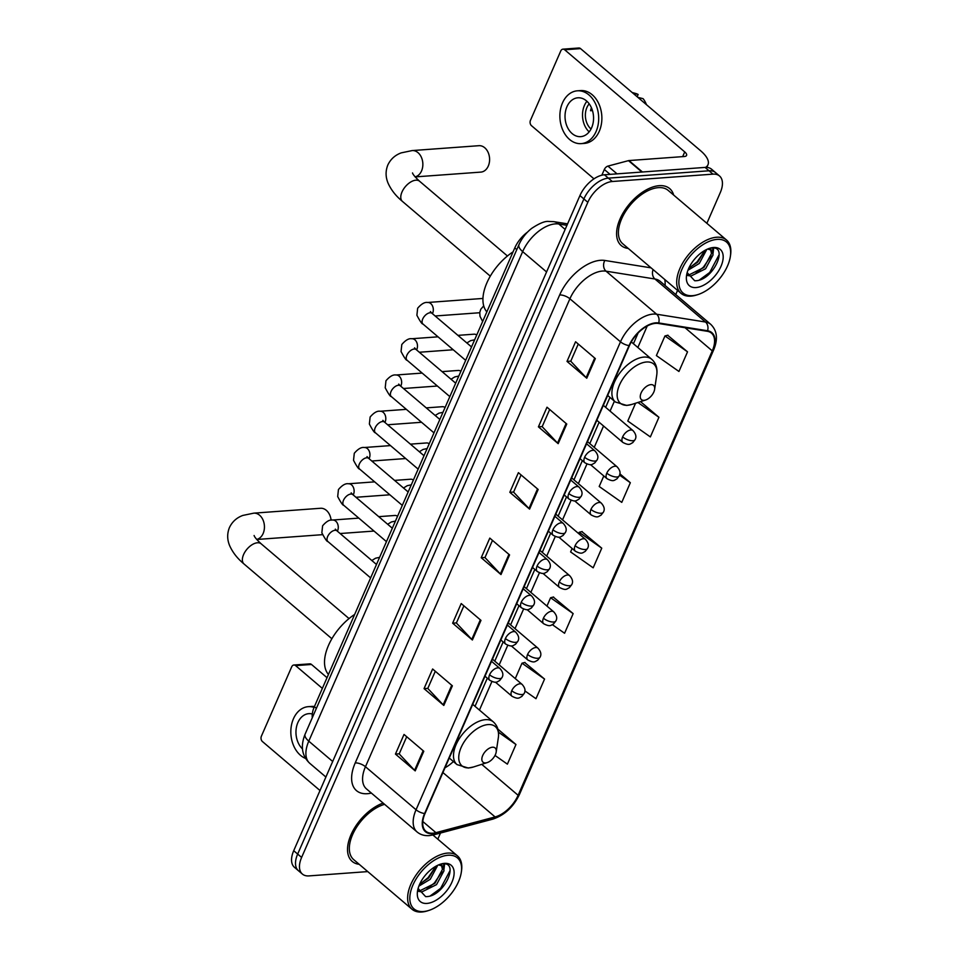 <?xml version="1.0" encoding="UTF-8"?>
<svg xmlns="http://www.w3.org/2000/svg" width="960" height="960" viewBox="0 0 960 960"><rect width="100%" height="100%" fill="white"/><g stroke="black" fill="none" stroke-linecap="round" stroke-linejoin="round"><path stroke-width="1.44" d="M312.312 717.672A23.364 12.924 -49.6 0 1 314.364 706.68L514.788 247.908A23.364 12.924 -49.6 0 1 527.508 232.116M706.872 223.308L720.276 192.612A23.364 12.924 130.4 0 0 719.52 175.98L711.624 169.26A23.364 12.924 130.4 0 0 705.06 167.412L604.404 174.78A23.364 12.924 130.4 0 0 579.936 195.576L293.712 850.704A23.364 12.924 130.4 0 0 294.468 867.336L298.416 870.696A23.364 12.924 130.4 0 1 297.672 854.064A23.364 12.924 130.4 0 0 298.416 870.696L302.376 874.056A23.364 12.924 130.4 0 0 308.94 875.904L367.764 871.596M719.52 175.98A23.364 12.924 130.4 0 0 712.968 174.144L612.312 181.5A23.364 12.924 130.4 0 0 587.832 202.308L583.884 198.936L297.672 854.064L583.884 198.936A23.364 12.924 130.4 0 1 608.352 178.14A23.364 12.924 130.4 0 0 583.884 198.936L579.936 195.576M712.968 174.144L709.008 170.784L608.352 178.14L709.008 170.784A23.364 12.924 130.4 0 1 715.572 172.62A23.364 12.924 130.4 0 0 709.008 170.784L705.06 167.412M673.668 195.06A37.38 20.688 130.4 0 0 669.708 188.616A37.38 20.688 130.4 0 0 659.208 185.676A37.38 20.688 130.4 0 0 624.228 211.14A37.38 20.688 130.4 0 0 621.252 245.568A37.38 20.688 130.4 0 0 628.26 248.448A37.38 20.688 130.4 0 1 621.252 245.568A37.38 20.688 130.4 0 1 624.228 211.14A37.38 20.688 130.4 0 1 659.208 185.676A37.38 20.688 130.4 0 1 669.708 188.616A37.38 20.688 130.4 0 1 673.668 195.06M432.84 833.196A24.924 13.788 -49.6 0 1 425.832 831.228A24.924 13.788 -49.6 0 1 425.028 813.492L629.472 345.54A24.924 13.788 -49.6 0 1 658.38 323.46L707.28 331.284A24.924 13.788 -49.6 0 1 711.468 333.144A24.924 13.788 -49.6 0 1 712.272 350.88L518.112 795.288A24.924 13.788 -49.6 0 1 495.096 816.936L435.924 832.656A24.924 13.788 -49.6 0 1 432.84 833.196M432.612 833.712A25.548 14.136 130.4 0 0 435.768 833.172L494.952 817.452A25.548 14.136 130.4 0 0 518.544 795.252L712.692 350.856A25.548 14.136 130.4 0 0 707.58 330.756L658.68 322.944A25.548 14.136 130.4 0 0 629.052 345.576L424.608 813.528A25.548 14.136 130.4 0 0 432.612 833.712M595.344 358.584L575.58 341.76L567.012 361.404L586.764 378.216L595.344 358.584M578.268 344.04L570.756 361.224L586.152 377.628A6.228 2.484 23.6 0 0 586.764 378.216M570.804 361.128L567.012 361.404M566.76 424.032L546.996 407.208L538.416 426.852L558.18 443.664L566.76 424.032M549.672 409.488L542.172 426.66L557.556 443.076A6.228 2.484 23.6 0 0 558.18 443.664M542.208 426.564L538.416 426.852M538.164 489.468L518.4 472.656L509.82 492.3L529.584 509.112L538.164 489.468M521.076 474.936L513.576 492.108L528.96 508.524A6.228 2.484 23.6 0 0 529.584 509.112M513.612 492.012L509.82 492.3M423.792 751.26L404.028 734.448L395.448 754.08L415.212 770.892L423.792 751.26M406.704 736.728L399.204 753.9L414.588 770.304A6.228 2.484 23.6 0 0 415.212 770.892M399.24 753.804L395.448 754.08M452.376 685.812L432.624 669L424.044 688.632L443.808 705.444L452.376 685.812M435.3 671.28L427.788 688.452L443.184 704.856A6.228 2.484 23.6 0 0 443.808 705.444M427.836 688.356L424.044 688.632M480.972 620.364L461.208 603.552L452.64 623.184L472.392 639.996L480.972 620.364M463.884 605.832L456.384 623.004L471.78 639.408A6.228 2.484 23.6 0 0 472.392 639.996M456.432 622.908L452.64 623.184M509.568 554.916L489.804 538.104L481.224 557.736L500.988 574.56L509.568 554.916M492.48 540.384L484.98 557.556L500.364 573.972A6.228 2.484 23.6 0 0 500.988 574.56M485.016 557.46L481.224 557.736M383.124 803.076A37.38 20.688 130.4 0 0 352.8 831.06A37.38 20.688 130.4 0 0 352.2 861.42A37.38 20.688 130.4 0 0 359.196 864.312A37.38 20.688 130.4 0 1 352.2 861.42A37.38 20.688 130.4 0 1 352.8 831.06A37.38 20.688 130.4 0 1 383.124 803.076M587.832 202.308L301.62 857.424A23.364 12.924 130.4 0 0 302.376 874.056M437.808 839.16L440.484 833.04M675.744 294.564L677.556 290.4M635.58 403.224L627.792 421.032L650.352 436.92L658.932 417.288L640.548 401.64M687.528 351.84L664.968 335.952L656.388 355.584L678.948 371.472L687.528 351.84L667.656 335.268M552.396 624.684L564.576 633.264L573.156 613.62L553.284 597.06M524.82 690.852L535.98 698.7L544.56 679.068L524.688 662.508M495.012 755.436L507.384 764.148L515.964 744.516L497.904 729.156M603.804 475.956L599.196 486.48L621.768 502.368L630.336 482.724L619.812 473.772M572.112 548.472L570.6 551.928L593.172 567.816L601.752 548.172L581.88 531.612M601.752 548.172L579.18 532.296L578.628 533.556M579.18 532.296L582.18 531.528M573.156 613.62L550.596 597.744L546.948 606.072M550.596 597.744L553.584 596.976M544.56 679.068L522 663.192L515.268 678.588M522 663.192L525 662.424M515.964 744.516L498.492 732.216M630.336 482.724L619.524 475.116M658.932 417.288L637.908 402.48M664.968 335.952L667.956 335.184M295.608 665.628A3.888 2.844 -94.2 0 0 293.892 665.016L309.78 663.864A3.888 2.844 85.8 0 1 311.496 664.464L295.608 665.628L322.356 688.392M327.036 677.688L311.496 664.464M293.892 665.016A3.888 2.844 -94.2 0 0 291.708 666.804L261.396 736.176A3.888 2.844 -94.2 0 0 262.44 741.552L320.004 790.524M312.3 713.988A19.464 14.232 -94.2 0 0 308.808 713.664A19.464 14.232 -94.2 0 0 297.876 722.568A19.464 14.232 -94.2 0 0 302.472 748.896M314.424 706.524A26.484 19.368 -94.2 0 0 311.472 706.44L308.292 706.668A26.484 19.368 -94.2 0 0 293.436 718.788A26.484 19.368 -94.2 0 0 305.616 758.448M314.052 707.424A26.484 19.368 -94.2 0 0 308.292 706.668M447.996 855.252A33.492 18.528 130.4 0 0 412.92 885.06A33.492 18.528 130.4 0 0 423.408 911.532A33.492 18.528 130.4 0 0 428.868 910.428A33.492 18.528 130.4 0 0 461.304 872.304A33.492 18.528 130.4 0 0 447.996 855.252M461.304 872.304L461.508 870.948A35.04 19.392 130.4 0 0 457.428 855.852A35.04 19.392 130.4 0 0 447.588 853.092A35.04 19.392 130.4 0 0 414.792 876.96A35.04 19.392 130.4 0 0 412.008 909.24A35.04 19.392 130.4 0 0 421.848 912A35.04 19.392 130.4 0 0 427.56 910.848L428.868 910.428M384.612 804.336A35.04 19.392 130.4 0 0 354.864 830.1A35.04 19.392 130.4 0 0 353.712 859.644L412.008 909.24M437.76 865.26L430.236 879.3L418.86 886.128M435.864 866.232L428.676 877.968L419.748 883.992M438.492 864.924L442.38 865.956L444.024 870.744L436.512 884.64L421.872 891.912L418.524 891.336M440.316 864.264L442.38 865.956M441.504 865.392L442.452 869.412L434.952 883.308L420.3 890.568L418.296 890.388M426.96 903.42A23.832 13.188 130.4 0 0 451.92 882.204A23.832 13.188 130.4 0 0 444.456 863.364A23.832 13.188 130.4 0 0 440.676 864.12A23.832 13.188 130.4 0 0 417.48 891.384A23.832 13.188 130.4 0 0 426.96 903.42M418.092 888.468L425.616 896.604C443.856 897.456 460.068 861.408 442.644 863.904L439.956 864.348M450.096 870.468L440.652 888.324L430.308 895.86M443.844 863.904L443.496 867.456M442.104 871.716L434.376 882.996L427.032 888.9M435.828 866.376L428.1 877.656L420.756 883.572M444.6 863.976L443.976 869.316M331.104 520.2A13.236 9.684 -94.2 0 0 320.532 508.272L253.776 513.156A13.236 9.684 85.8 0 1 262.896 519.708A13.236 9.684 85.8 0 1 263.136 533.496A13.236 9.684 85.8 0 1 256.68 539.424M492.492 747.216A9.348 5.172 130.4 0 0 482.7 755.532A9.348 5.172 130.4 0 0 485.628 762.924A9.348 5.172 130.4 0 0 487.152 762.612A9.348 5.172 130.4 0 0 496.2 751.98A9.348 5.172 130.4 0 0 492.492 747.216M354.672 614.424A42.828 23.7 130.4 0 0 328.44 674.46M256.74 539.484L322.464 534.672A13.236 9.684 -94.2 0 0 322.476 534.672M415.14 176.904L480.864 172.104A13.236 9.684 -94.2 0 0 488.292 166.044A13.236 9.684 -94.2 0 0 488.052 152.244A13.236 9.684 -94.2 0 0 478.932 145.692L412.176 150.576A13.236 9.684 85.8 0 1 421.308 157.128A13.236 9.684 85.8 0 1 421.548 170.928A13.236 9.684 85.8 0 1 415.092 176.844M650.892 384.636A9.348 5.172 130.4 0 0 641.112 392.952A9.348 5.172 130.4 0 0 644.028 400.344A9.348 5.172 130.4 0 0 645.552 400.032A9.348 5.172 130.4 0 0 654.612 389.4A9.348 5.172 130.4 0 0 650.892 384.636M513.072 251.844A42.828 23.7 130.4 0 0 486.852 311.88M378.732 516.66L394.824 515.472A7.008 5.124 85.8 0 1 397.164 516.048A7.008 5.124 85.8 0 1 397.536 516.288L397.164 516.048M394.572 480.396L410.664 479.22A7.008 5.124 85.8 0 1 413.004 479.784A7.008 5.124 85.8 0 1 413.388 480.036M410.412 444.144L426.504 442.956A7.008 5.124 85.8 0 1 428.844 443.532A7.008 5.124 85.8 0 1 429.228 443.772L428.844 443.532M426.252 407.88L442.344 406.704A7.008 5.124 85.8 0 1 444.684 407.268A7.008 5.124 85.8 0 1 445.068 407.52L444.684 407.268M442.092 371.628L458.184 370.452A7.008 5.124 85.8 0 1 460.524 371.016A7.008 5.124 85.8 0 1 460.908 371.256M457.932 335.364L474.024 334.188A7.008 5.124 85.8 0 1 476.364 334.752A7.008 5.124 85.8 0 1 476.748 335.004L476.364 334.752M610.068 174.36L604.332 169.488L601.836 175.2M705.552 167.388A31.152 12.42 23.6 0 0 707.976 164.772A31.152 12.42 23.6 0 0 700.62 150.756L580.56 48.612L564.672 49.776L684.72 151.908A7.788 3.108 -156.4 0 1 686.568 155.424A7.788 3.108 -156.4 0 1 684.372 156.504L628.968 160.56L642.42 171.996M564.672 49.776A3.888 2.844 -94.2 0 0 562.956 49.164L578.844 48A3.888 2.844 85.8 0 1 580.56 48.612M562.956 49.164A3.888 2.844 -94.2 0 0 560.772 50.94L530.46 120.324A3.888 2.844 -94.2 0 0 531.504 125.688L593.976 178.836M604.332 169.488A3.888 2.16 -49.6 0 1 607.932 166.104L628.488 160.644A3.888 2.16 -49.6 0 1 628.968 160.56M566.94 106.716A19.464 14.232 -94.2 0 0 567.3 126.996A19.464 14.232 -94.2 0 0 580.716 136.644A19.464 14.232 -94.2 0 0 591.648 127.728A19.464 14.232 -94.2 0 0 591.288 107.448A19.464 14.232 -94.2 0 0 577.872 97.8A19.464 14.232 -94.2 0 0 566.94 106.716M586.908 101.28A19.464 14.232 -94.2 0 0 584.424 105.432A19.464 14.232 -94.2 0 0 589.152 131.88M591.42 107.76A15.576 11.388 85.8 0 0 590.544 110.724L592.464 110.58M589.188 103.848A15.576 11.388 -94.2 0 0 586.896 107.532A15.576 11.388 -94.2 0 0 591.024 129.012M581.22 143.628L584.4 143.4A26.484 19.368 -94.2 0 0 599.268 131.28A26.484 19.368 -94.2 0 0 598.776 103.692A26.484 19.368 -94.2 0 0 580.536 90.576L577.356 90.816A26.484 19.368 -94.2 0 0 562.488 102.924A26.484 19.368 -94.2 0 0 562.98 130.512A26.484 19.368 -94.2 0 0 581.22 143.628A26.484 19.368 -94.2 0 0 596.088 131.508A26.484 19.368 -94.2 0 0 595.596 103.932A26.484 19.368 -94.2 0 0 577.356 90.816M646.452 104.676A20.244 14.808 -94.2 0 0 643.092 98.676L637.848 97.344M637.152 96.756L638.148 94.464L632.904 93.144M638.148 94.464A20.244 14.808 -94.2 0 0 635.592 93.444L632.16 92.508M717.06 239.388A33.492 18.528 130.4 0 0 681.984 269.196A33.492 18.528 130.4 0 0 692.472 295.668A33.492 18.528 130.4 0 0 697.932 294.576A33.492 18.528 130.4 0 0 730.368 256.452A33.492 18.528 130.4 0 0 717.06 239.388M730.368 256.452L730.56 255.096A35.04 19.392 130.4 0 0 726.492 240A35.04 19.392 130.4 0 0 716.652 237.24A35.04 19.392 130.4 0 0 683.856 261.108A35.04 19.392 130.4 0 0 681.072 293.388A35.04 19.392 130.4 0 0 690.912 296.136A35.04 19.392 130.4 0 0 696.624 294.984L697.932 294.576M726.492 240L668.184 190.404A35.04 19.392 130.4 0 0 658.344 187.644A35.04 19.392 130.4 0 0 625.56 211.512A35.04 19.392 130.4 0 0 622.776 243.78L681.072 293.388M706.812 249.408L699.3 263.448L687.924 270.276M704.928 250.38L697.74 262.116L688.812 268.14M707.556 249.072L711.444 250.104L713.088 254.88L705.576 268.788L690.936 276.048L687.588 275.484M709.38 248.4L711.444 250.104M710.568 249.528L711.516 253.548L704.004 267.444L689.364 274.716L687.36 274.536M696.024 287.556A23.832 13.188 130.4 0 0 720.984 266.34A23.832 13.188 130.4 0 0 713.52 247.5A23.832 13.188 130.4 0 0 709.728 248.256A23.832 13.188 130.4 0 0 686.544 275.52A23.832 13.188 130.4 0 0 696.024 287.556M687.156 272.616L694.68 280.74C712.92 281.604 729.12 245.544 711.708 248.04L709.02 248.496M719.16 254.616L709.704 272.472L699.372 280.008M712.908 248.04L712.548 251.604M711.168 255.864L703.44 267.132L696.096 273.048M704.892 250.524L697.164 261.792L689.82 267.708M713.664 248.124L713.04 253.464M316.368 708.384L314.364 706.68M516.792 249.624L514.788 247.908M566.94 225.312L558.804 224.004A31.152 17.244 130.4 0 0 555.288 223.884A31.152 17.244 130.4 0 0 522.66 251.616L308.784 741.156A31.152 17.244 130.4 0 0 309.792 763.332C301.86 755.916 300.3 746.196 305.112 734.148L518.988 244.596A15.576 6.216 -156.4 0 0 522.66 251.616L546.564 271.944M332.688 761.496L308.784 741.156A15.576 6.216 -156.4 0 1 305.112 734.148M565.152 229.416L558.804 224.004A15.576 12.3 -80.9 0 0 553.788 221.652L567.576 223.86M293.712 850.704L301.62 857.424M604.404 174.78L612.312 181.5M371.376 793.08A38.94 21.552 -49.6 0 1 355.224 762.912L559.668 294.96A7.788 3.108 -156.4 0 1 569.904 298.776L365.46 766.728A31.152 17.244 130.4 0 0 366.468 788.904L417.06 831.948A31.152 17.244 -49.6 0 1 416.052 809.772A7.788 3.108 23.6 0 0 424.608 813.528M559.668 294.96A38.94 21.552 -49.6 0 1 600.444 260.304A38.94 21.552 -49.6 0 1 604.836 260.46L651.06 267.852M602.532 271.044A31.152 17.244 130.4 0 0 569.904 298.776L620.496 341.82A31.152 17.244 -49.6 0 1 656.628 314.22L705.516 322.032A31.152 17.244 -49.6 0 1 710.76 324.36L660.168 281.316A31.152 17.244 130.4 0 0 654.924 279L606.036 271.176A31.152 17.244 130.4 0 0 602.532 271.044M417.06 831.948C420.408 834.72 424.464 835.944 429.228 835.62L433.56 834.876A7.788 5.064 -104.9 0 0 435.768 833.172M433.56 834.876L492.732 819.156C504.48 815.268 513.384 807.036 519.456 794.448A7.788 3.108 -156.4 0 1 518.544 795.252M712.692 350.856A7.788 3.108 23.6 0 0 713.604 350.04C718.14 339.204 717.192 330.648 710.76 324.36M707.58 330.756A7.788 6.144 -80.9 0 0 705.516 322.032L654.924 279A7.788 6.144 99.1 0 1 653.1 269.592M492.732 819.156A7.788 5.064 -104.9 0 0 494.952 817.452M658.68 322.944A7.788 6.144 -80.9 0 0 656.628 314.22L606.036 271.176A7.788 6.144 99.1 0 1 604.836 260.46M629.052 345.576A7.788 3.108 -156.4 0 1 620.496 341.82L416.052 809.772L365.46 766.728A7.788 3.108 -156.4 0 0 355.224 762.912M664.788 279.528A38.94 21.552 -49.6 0 1 665.076 285.492M712.272 350.88L685.056 327.732M435.924 832.656L422.808 821.508M495.096 816.936L442.92 772.548M445.02 767.736A24.924 13.788 130.4 0 0 453.384 761.532M518.112 795.288L481.74 764.34M479.448 710.076L491.892 681.588M499.176 664.908L507.732 645.336M515.016 628.644L523.572 609.072M530.856 592.392L539.412 572.82M546.696 556.128L555.252 536.568M562.536 519.876L571.092 500.304M578.388 483.612L586.932 464.052M594.228 447.36L603.552 426.012M610.068 411.096L614.4 401.172M637.848 347.496L647.232 326.016M508.932 554.376L500.364 573.972M480.336 619.824L471.78 639.408M451.74 685.272L443.184 704.856M423.144 750.72L414.588 770.304M537.516 488.928L528.96 508.524M566.112 423.48L557.556 443.076M594.708 358.032L586.152 377.628M331.884 638.736L244.02 563.988A13.236 7.332 -49.6 0 1 243.588 554.556A13.236 7.332 -49.6 0 1 257.46 542.772A13.236 7.332 -49.6 0 1 261.18 543.816C256.836 539.796 254.472 537.024 254.112 535.5M488.1 724.572A25.752 14.256 130.4 0 0 461.124 747.492A25.752 14.256 130.4 0 0 469.188 767.856A25.752 14.256 130.4 0 0 473.388 767.004L468.288 768.024L456.984 764.592A28.032 15.516 130.4 0 1 459.216 738.768A28.032 15.516 130.4 0 1 485.448 719.676A28.032 15.516 130.4 0 1 493.32 721.884C497.592 725.736 499.26 731.004 498.336 737.688A25.752 14.256 130.4 0 0 488.1 724.572M490.296 276.156L402.432 201.408A13.236 7.332 -49.6 0 1 402 191.976A13.236 7.332 -49.6 0 1 415.872 180.192A13.236 7.332 -49.6 0 1 419.58 181.236C415.236 177.216 412.884 174.444 412.512 172.92M646.512 361.992A25.752 14.256 130.4 0 0 619.536 384.912A25.752 14.256 130.4 0 0 627.6 405.276A25.752 14.256 130.4 0 0 631.788 404.436L626.688 405.444L615.396 402.012A28.032 15.516 130.4 0 1 617.616 376.188A28.032 15.516 130.4 0 1 643.848 357.096A28.032 15.516 130.4 0 1 651.732 359.304C655.992 363.156 657.66 368.424 656.736 375.108A25.752 14.256 130.4 0 0 646.512 361.992M489.576 674.784A7.788 4.308 130.4 0 0 489.828 680.328C496.536 683.772 496.86 681.828 499.668 680.544L502.008 677.52A7.788 3.108 -156.4 0 1 499.812 678.6A7.788 3.108 23.6 0 1 489.576 674.784A7.788 4.308 130.4 0 1 497.736 667.86A7.788 4.308 130.4 0 1 499.92 668.472C502.908 671.832 503.604 674.844 502.008 677.52M358.812 518.112L332.628 520.032A7.008 5.124 85.8 0 1 337.464 523.5A7.008 5.124 85.8 0 1 337.584 530.796A7.008 5.124 85.8 0 1 337.416 531.168A7.008 5.124 85.8 0 1 337.392 531.216M335.544 530.304L335.34 529.116L336.972 530.856A7.008 3.876 130.4 0 0 335.004 530.304A7.008 3.876 130.4 0 0 327.828 536.172A7.008 3.876 130.4 0 0 327.888 541.536C327.072 541.824 325.056 538.92 321.852 532.824L322.608 525.792C326.364 521.424 329.7 519.504 332.628 520.032M505.416 638.532A7.788 4.308 130.4 0 0 505.668 644.076C512.376 647.508 512.712 645.564 515.508 644.292L517.848 641.268A7.788 3.108 -156.4 0 1 515.664 642.348A7.788 3.108 23.6 0 1 505.416 638.532A7.788 4.308 130.4 0 1 513.576 631.596A7.788 4.308 130.4 0 1 515.76 632.208C518.748 635.568 519.444 638.592 517.848 641.268M374.652 481.86L348.468 483.768A7.008 5.124 85.8 0 1 353.304 487.236A7.008 5.124 85.8 0 1 353.436 494.544A7.008 5.124 85.8 0 1 353.256 494.904A7.008 5.124 85.8 0 1 353.232 494.964M351.384 494.052L351.18 492.864L352.812 494.604A7.008 3.876 130.4 0 0 350.844 494.052A7.008 3.876 130.4 0 0 343.668 499.92A7.008 3.876 130.4 0 0 343.728 505.284C342.912 505.56 340.896 502.656 337.692 496.56L338.448 489.54C342.204 485.172 345.54 483.24 348.468 483.768M521.256 602.268A7.788 4.308 130.4 0 0 521.508 607.824C528.216 611.256 528.552 609.312 531.348 608.028L533.7 605.004A7.788 3.108 -156.4 0 1 531.504 606.084A7.788 3.108 23.6 0 1 521.256 602.268A7.788 4.308 130.4 0 1 529.416 595.344A7.788 4.308 130.4 0 1 531.6 595.956C534.588 599.316 535.284 602.328 533.7 605.004M390.492 445.596L364.308 447.516A7.008 5.124 85.8 0 1 369.144 450.984A7.008 5.124 85.8 0 1 369.276 458.28A7.008 5.124 85.8 0 1 369.096 458.652A7.008 5.124 85.8 0 1 369.072 458.7M367.224 457.788L367.02 456.6L368.652 458.34A7.008 3.876 130.4 0 0 366.684 457.788A7.008 3.876 130.4 0 0 359.508 463.656A7.008 3.876 130.4 0 0 359.568 469.02C358.752 469.308 356.736 466.404 353.532 460.308L354.288 453.276C358.044 448.908 361.38 446.988 364.308 447.516M537.096 566.016A7.788 4.308 130.4 0 0 537.348 571.56C544.068 574.992 544.392 573.048 547.188 571.776L549.54 568.752A7.788 3.108 -156.4 0 1 547.344 569.832A7.788 3.108 23.6 0 1 537.096 566.016A7.788 4.308 130.4 0 1 545.256 559.08A7.788 4.308 130.4 0 1 547.44 559.692C550.428 563.052 551.124 566.076 549.54 568.752M406.332 409.344L380.148 411.252A7.008 5.124 85.8 0 1 384.984 414.72A7.008 5.124 85.8 0 1 385.116 422.028A7.008 5.124 85.8 0 1 384.936 422.388A7.008 5.124 85.8 0 1 384.912 422.448M383.064 421.536L382.86 420.348L384.492 422.088A7.008 3.876 130.4 0 0 382.524 421.536A7.008 3.876 130.4 0 0 375.36 427.404A7.008 3.876 130.4 0 0 375.408 432.768C374.592 433.056 372.576 430.14 369.372 424.044L370.128 417.024C373.884 412.656 377.22 410.724 380.148 411.252M552.936 529.764A7.788 4.308 130.4 0 0 553.188 535.308C559.908 538.74 560.232 536.796 563.028 535.512L565.38 532.488A7.788 3.108 -156.4 0 1 563.184 533.58A7.788 3.108 23.6 0 1 552.936 529.764A7.788 4.308 130.4 0 1 561.096 522.828A7.788 4.308 130.4 0 1 563.28 523.44C566.268 526.8 566.964 529.812 565.38 532.488M422.172 373.08L396 375A7.008 5.124 85.8 0 1 400.824 378.468A7.008 5.124 85.8 0 1 400.956 385.764A7.008 5.124 85.8 0 1 400.788 386.136A7.008 5.124 85.8 0 1 400.752 386.184M398.904 385.272L398.712 384.084L400.332 385.824A7.008 3.876 130.4 0 0 398.364 385.272A7.008 3.876 130.4 0 0 391.2 391.152A7.008 3.876 130.4 0 0 391.248 396.504C390.432 396.792 388.416 393.888 385.212 387.792L385.968 380.76C389.724 376.392 393.06 374.472 396 375M568.788 493.5A7.788 4.308 130.4 0 0 569.028 499.044C575.748 502.476 576.072 500.532 578.868 499.26L581.22 496.236A7.788 3.108 -156.4 0 1 579.024 497.316A7.788 3.108 23.6 0 1 568.788 493.5A7.788 4.308 130.4 0 1 576.936 486.564A7.788 4.308 130.4 0 1 579.132 487.176C582.108 490.536 582.804 493.56 581.22 496.236M438.012 336.828L411.84 338.736A7.008 5.124 85.8 0 1 416.664 342.204A7.008 5.124 85.8 0 1 416.796 349.512A7.008 5.124 85.8 0 1 416.628 349.872A7.008 5.124 85.8 0 1 416.592 349.932M414.744 349.02L414.552 347.832L416.172 349.572A7.008 3.876 130.4 0 0 414.204 349.02A7.008 3.876 130.4 0 0 407.04 354.888A7.008 3.876 130.4 0 0 407.088 360.252C406.272 360.54 404.256 357.624 401.052 351.528L401.808 344.508C405.564 340.14 408.9 338.208 411.84 338.736M584.628 457.248A7.788 4.308 130.4 0 0 584.88 462.792C591.588 466.224 591.912 464.28 594.708 462.996L597.06 459.972A7.788 3.108 -156.4 0 1 594.864 461.064A7.788 3.108 23.6 0 1 584.628 457.248A7.788 4.308 130.4 0 1 592.776 450.312A7.788 4.308 130.4 0 1 594.972 450.924C597.948 454.284 598.644 457.296 597.06 459.972M482.964 298.44L427.68 302.484A7.008 5.124 85.8 0 1 432.504 305.952A7.008 5.124 85.8 0 1 432.636 313.248A7.008 5.124 85.8 0 1 432.468 313.62A7.008 5.124 85.8 0 1 432.432 313.668M430.584 312.768L430.392 311.568L432.012 313.32A7.008 3.876 130.4 0 0 430.044 312.768A7.008 3.876 130.4 0 0 422.88 318.636A7.008 3.876 130.4 0 0 422.928 323.988C422.112 324.276 420.096 321.372 416.892 315.276L417.648 308.244C421.404 303.876 424.74 301.956 427.68 302.484M511.752 690.72A7.788 4.308 130.4 0 0 512.004 696.264C518.712 699.696 519.036 697.752 521.832 696.468L524.184 693.444A7.788 3.108 -156.4 0 1 521.988 694.536A7.788 3.108 23.6 0 1 511.752 690.72A7.788 4.308 130.4 0 1 519.912 683.784A7.788 4.308 130.4 0 1 522.096 684.396C525.084 687.756 525.78 690.768 524.184 693.444M527.592 654.456A7.788 4.308 130.4 0 0 527.844 660C534.552 663.432 534.876 661.488 537.672 660.216L540.024 657.192A7.788 3.108 -156.4 0 1 537.828 658.272A7.788 3.108 23.6 0 1 527.592 654.456A7.788 4.308 130.4 0 1 535.752 647.532A7.788 4.308 130.4 0 1 537.936 648.144C540.924 651.492 541.62 654.516 540.024 657.192M543.432 618.204A7.788 4.308 130.4 0 0 543.684 623.748C550.392 627.18 550.716 625.236 553.512 623.952L555.864 620.928A7.788 3.108 -156.4 0 1 553.668 622.02A7.788 3.108 23.6 0 1 543.432 618.204A7.788 4.308 130.4 0 1 551.592 611.268A7.788 4.308 130.4 0 1 553.776 611.88C556.764 615.24 557.46 618.252 555.864 620.928M559.272 581.94A7.788 4.308 130.4 0 0 559.524 587.484C566.232 590.916 566.556 588.972 569.352 587.7L571.704 584.676A7.788 3.108 -156.4 0 1 569.508 585.756A7.788 3.108 23.6 0 1 559.272 581.94A7.788 4.308 130.4 0 1 567.432 575.016A7.788 4.308 130.4 0 1 569.616 575.628C572.604 578.976 573.3 582 571.704 584.676M575.112 545.688A7.788 4.308 130.4 0 0 575.364 551.232C582.072 554.664 582.396 552.72 585.192 551.436L587.544 548.412A7.788 3.108 -156.4 0 1 585.348 549.504A7.788 3.108 23.6 0 1 575.112 545.688A7.788 4.308 130.4 0 1 583.272 538.752A7.788 4.308 130.4 0 1 585.456 539.364C588.444 542.724 589.14 545.736 587.544 548.412M590.952 509.424A7.788 4.308 130.4 0 0 591.204 514.968C597.912 518.4 598.236 516.456 601.032 515.184L603.384 512.16A7.788 3.108 -156.4 0 1 601.188 513.24A7.788 3.108 23.6 0 1 590.952 509.424A7.788 4.308 130.4 0 1 599.112 502.5A7.788 4.308 130.4 0 1 601.296 503.112C604.284 506.46 604.98 509.484 603.384 512.16M606.792 473.172A7.788 4.308 130.4 0 0 607.044 478.716C613.752 482.148 614.076 480.204 616.872 478.92L619.224 475.896A7.788 3.108 -156.4 0 1 617.028 476.988A7.788 3.108 23.6 0 1 606.792 473.172A7.788 4.308 130.4 0 1 614.952 466.236A7.788 4.308 130.4 0 1 617.136 466.848C620.124 470.208 620.82 473.22 619.224 475.896M622.632 436.908A7.788 4.308 130.4 0 0 622.884 442.452C629.592 445.896 629.916 443.94 632.724 442.668L635.064 439.644A7.788 3.108 -156.4 0 1 632.868 440.724A7.788 3.108 23.6 0 1 622.632 436.908A7.788 4.308 130.4 0 1 630.792 429.984A7.788 4.308 130.4 0 1 632.976 430.596C635.964 433.956 636.66 436.968 635.064 439.644M684.72 151.908L682.668 156.624M641.892 172.044L628.488 160.644M607.932 166.104L617.04 173.856M518.988 244.596C521.856 238.212 526.068 232.824 531.636 228.42C539.244 223.392 544.848 221.064 548.436 221.436L553.788 221.652M309.792 763.332L325.896 777.036M519.456 794.448L713.604 350.04M475.02 706.32L487.308 678.192M494.76 661.14L503.148 641.928M510.6 624.888L518.988 605.676M526.44 588.624L534.828 569.412M542.28 552.372L550.668 533.16M558.12 516.108L566.508 496.896M573.96 479.856L582.348 460.644M589.8 443.592L599.124 422.244M605.64 407.34L609.972 397.404M633.42 343.74L638.136 332.952M432.948 835.032L457.428 855.852M244.02 563.988C240.732 561.156 234.132 555.54 229.704 545.796C227.112 539.676 227.028 533.592 229.44 527.568C232.188 521.76 236.652 517.716 242.82 515.436L253.776 513.156M449.268 758.028L456.984 764.592M472.716 704.352L493.32 721.884M496.2 751.98L498.336 737.688M487.152 762.612L473.388 767.004M349.044 618.576L261.18 543.816M402.432 201.408C399.132 198.576 392.532 192.96 388.104 183.228C385.524 177.096 385.428 171.024 387.84 164.988C390.6 159.18 395.052 155.148 401.22 152.868L412.176 150.576M607.668 395.448L615.396 402.012M631.296 341.928L651.732 359.304M654.612 389.4L656.736 375.108M645.552 400.032L631.788 404.436M507.456 255.996L419.58 181.236M370.632 577.896L327.888 541.536M485.004 676.224L489.828 680.328M376.488 564.48L336.972 530.856M491.52 661.32L499.92 668.472M340.116 533.532L374.028 531.06M386.472 541.644L343.728 505.284M500.844 639.972L505.668 644.076M392.328 528.228L352.812 494.604M507.36 625.056L515.76 632.208M355.956 497.28L389.868 494.796M402.312 505.38L359.568 469.02M516.684 603.708L521.508 607.824M408.168 491.964L368.652 458.34M523.2 588.804L531.6 595.956M371.796 461.016L405.708 458.544M418.152 469.128L375.408 432.768M532.524 567.456L537.348 571.56M424.008 455.712L384.492 422.088M539.04 552.54L547.44 559.692M387.636 424.764L421.548 422.28M433.992 432.864L391.248 396.504M548.364 531.192L553.188 535.308M439.848 419.448L400.332 385.824M554.88 516.288L563.28 523.44M403.476 388.5L437.388 386.028M449.832 396.612L407.088 360.252M564.204 494.94L569.028 499.044M455.688 383.196L416.172 349.572M570.72 480.024L579.132 487.176M419.316 352.248L453.228 349.764M465.672 360.348L422.928 323.988M580.044 458.676L584.88 462.792M471.528 346.932L432.012 313.32M586.56 443.772L594.972 450.924M435.156 315.984L479.736 312.732M495.432 682.164L512.004 696.264M379.608 557.328L375.564 558.216L371.82 560.508M492.456 659.184L522.096 684.396M511.284 645.912L527.844 660M395.448 521.076L391.404 521.964L387.66 524.256M508.296 622.92L537.936 648.144M527.124 609.66L543.684 623.748M411.288 484.812L407.244 485.7L403.5 487.992M524.136 586.668L553.776 611.88M542.964 573.396L559.524 587.484M427.128 448.56L423.084 449.448L419.34 451.74M539.976 550.404L569.616 575.628M558.804 537.144L575.364 551.232M442.98 412.296L438.924 413.184L435.18 415.476M555.816 514.152L585.456 539.364M574.644 500.88L591.204 514.968M458.82 376.044L454.764 376.932L451.02 379.224M571.656 477.888L601.296 503.112M590.484 464.628L607.044 478.716M474.66 339.78L470.604 340.668L466.872 342.96M587.496 441.636L617.136 466.848M483.72 305.868L480.768 309.276L479.76 312.468L480 316.296L482.64 321.504M596.82 420.288L622.884 442.452M603.336 405.372L632.976 430.596M707.976 164.772L706.824 167.412"/></g></svg>
